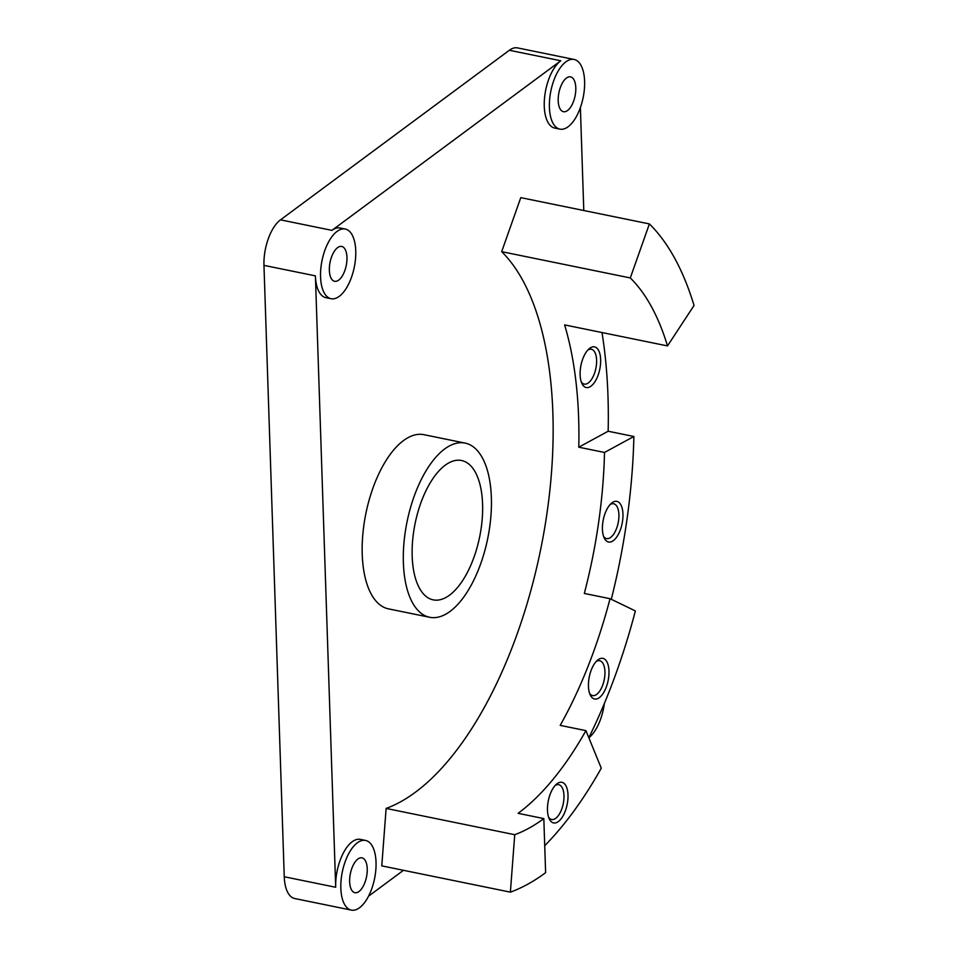 <?xml version="1.0" encoding="UTF-8"?>
<svg xmlns="http://www.w3.org/2000/svg" width="958" height="958" viewBox="0 0 958 958"><rect width="100%" height="100%" fill="white"/><g stroke="black" fill="none" stroke-linecap="round" stroke-linejoin="round"><path stroke-width="1.44" d="M587.781 350.101A17.771 8.239 -78.5 0 1 591.373 349.263A17.771 8.239 -78.5 0 1 595.876 368.327A17.771 8.239 -78.5 0 1 584.248 384.098A17.771 8.239 -78.5 0 1 581.278 381.919M580.117 374.817A20.741 9.604 101.5 0 0 581.925 383.523A20.741 9.604 101.5 0 0 594.846 381.859A20.741 9.604 101.5 0 0 600.235 355.466A20.741 9.604 101.5 0 0 589.002 348.88A20.741 9.604 101.5 0 0 580.117 374.817M602.007 332.546A355.502 164.704 -78.5 0 1 608.162 431.232L578.788 447.194A296.25 137.257 101.5 0 0 564.609 324.906L667.498 345.922A296.25 137.257 101.5 0 0 630.292 277.94L649.392 223.921A355.502 164.704 -78.5 0 1 694.035 305.494L667.498 345.922M610.09 504.591A17.771 8.239 -78.5 0 1 613.683 503.764A17.771 8.239 -78.5 0 1 618.185 522.829A17.771 8.239 -78.5 0 1 606.558 538.588A17.771 8.239 -78.5 0 1 603.588 536.408M602.426 529.307A20.741 9.604 101.5 0 0 604.235 538.013A20.741 9.604 101.5 0 0 617.156 536.36A20.741 9.604 101.5 0 0 622.544 509.967A20.741 9.604 101.5 0 0 611.312 503.369A20.741 9.604 101.5 0 0 602.426 529.307M649.392 223.921L520.781 197.635L501.681 251.667A296.25 137.257 101.5 0 1 540.312 551.197A296.25 137.257 101.5 0 1 386.122 808.42L381.775 865.876L510.386 892.149L514.733 834.705A296.25 137.257 101.5 0 0 543.821 818.587L518.098 813.33A296.25 137.257 101.5 0 0 585.925 730.631L560.202 725.374A296.25 137.257 101.5 0 0 610.042 598.702L584.32 593.445A296.25 137.257 101.5 0 0 604.51 452.451L633.885 436.489A355.502 164.704 -78.5 0 1 611.288 599.301M596.115 661.571A17.771 8.239 -78.5 0 1 599.696 660.733A17.771 8.239 -78.5 0 1 604.211 679.797A17.771 8.239 -78.5 0 1 592.583 695.568A17.771 8.239 -78.5 0 1 589.613 693.388M588.452 686.287A20.741 9.604 101.5 0 0 590.26 694.993A20.741 9.604 101.5 0 0 603.181 693.341A20.741 9.604 101.5 0 0 608.569 666.948A20.741 9.604 101.5 0 0 597.337 660.349A20.741 9.604 101.5 0 0 588.452 686.287M610.042 598.702L635.37 610.929A355.502 164.704 -78.5 0 1 588.823 737.72M555.137 785.512A17.771 8.239 -78.5 0 1 558.73 784.674A17.771 8.239 -78.5 0 1 563.244 803.738A17.771 8.239 -78.5 0 1 551.616 819.497A17.771 8.239 -78.5 0 1 548.635 817.33M547.473 810.229A20.741 9.604 101.5 0 0 549.281 818.922A20.741 9.604 101.5 0 0 562.202 817.27A20.741 9.604 101.5 0 0 567.591 790.877A20.741 9.604 101.5 0 0 556.359 784.291A20.741 9.604 101.5 0 0 547.473 810.229M585.925 730.631L601.277 768.196A355.502 164.704 -78.5 0 1 544.719 845.686M501.681 251.667L630.292 277.94M351.323 910.1A35.554 16.466 -78.5 0 1 340.844 888.317A35.554 16.466 -78.5 0 1 365.561 840.441A35.554 16.466 -78.5 0 1 374.578 878.57A35.554 16.466 -78.5 0 1 351.323 910.1L294.741 898.532A35.554 16.466 -78.5 0 1 284.251 876.75L263.965 265.366A35.554 16.466 -78.5 0 1 280.49 219.849L331.935 230.363A35.554 16.466 -78.5 0 1 340.138 227.992L345.275 229.046A35.554 16.466 -78.5 0 1 354.292 267.174A35.554 16.466 -78.5 0 1 331.049 298.704A35.554 16.466 -78.5 0 1 320.559 276.922A35.554 16.466 -78.5 0 1 345.275 229.046M331.049 298.704L325.9 297.663A35.554 16.466 -78.5 0 1 315.41 275.868L335.695 887.264A35.554 16.466 -78.5 0 1 360.412 839.388L365.561 840.441M403.462 870.307L368.531 896.197M580.38 107.583L583.793 210.521M559.891 129.126A35.554 16.466 -78.5 0 1 549.401 107.344A35.554 16.466 -78.5 0 1 574.129 59.468A35.554 16.466 -78.5 0 1 583.147 97.596A35.554 16.466 -78.5 0 1 559.891 129.126L554.742 128.073A35.554 16.466 -78.5 0 1 544.264 106.29A35.554 16.466 -78.5 0 1 560.789 60.773L331.935 230.363M429.603 617.263L388.445 608.857A88.878 41.17 -78.5 0 1 362.232 554.395A88.878 41.17 -78.5 0 1 424.035 434.704L465.181 443.111A88.878 41.17 -78.5 0 1 487.73 538.432A88.878 41.17 -78.5 0 1 429.603 617.263A88.878 41.17 -78.5 0 1 403.378 562.801A88.878 41.17 -78.5 0 1 465.181 443.111M578.788 447.194L604.51 452.451M608.162 431.232L633.885 436.489M349.646 881.791A17.771 8.239 -78.5 0 1 362.004 857.853A17.771 8.239 -78.5 0 1 366.507 876.917A17.771 8.239 -78.5 0 1 354.879 892.688A17.771 8.239 -78.5 0 1 349.646 881.791M558.203 100.818A17.771 8.239 -78.5 0 1 570.561 76.88A17.771 8.239 -78.5 0 1 575.075 95.944A17.771 8.239 -78.5 0 1 563.448 111.703A17.771 8.239 -78.5 0 1 558.203 100.818M329.36 270.396A17.771 8.239 -78.5 0 1 341.719 246.457A17.771 8.239 -78.5 0 1 346.233 265.522A17.771 8.239 -78.5 0 1 334.605 281.293A17.771 8.239 -78.5 0 1 329.36 270.396M386.122 808.42L514.733 834.705M543.821 818.587L545.617 872.69A355.502 164.704 -78.5 0 1 510.386 892.149M412.179 556.275A71.096 32.943 -78.5 0 1 461.624 460.523A71.096 32.943 -78.5 0 1 479.671 536.779A71.096 32.943 -78.5 0 1 433.16 599.852A71.096 32.943 -78.5 0 1 412.179 556.275M604.342 703.507A35.554 16.466 -78.5 0 1 588.847 737.78M280.49 219.849L509.345 50.271A35.554 16.466 -78.5 0 1 517.536 47.9L574.129 59.468M284.251 876.75L335.695 887.264M263.965 265.366L315.41 275.868M509.345 50.271L560.789 60.773"/></g></svg>
